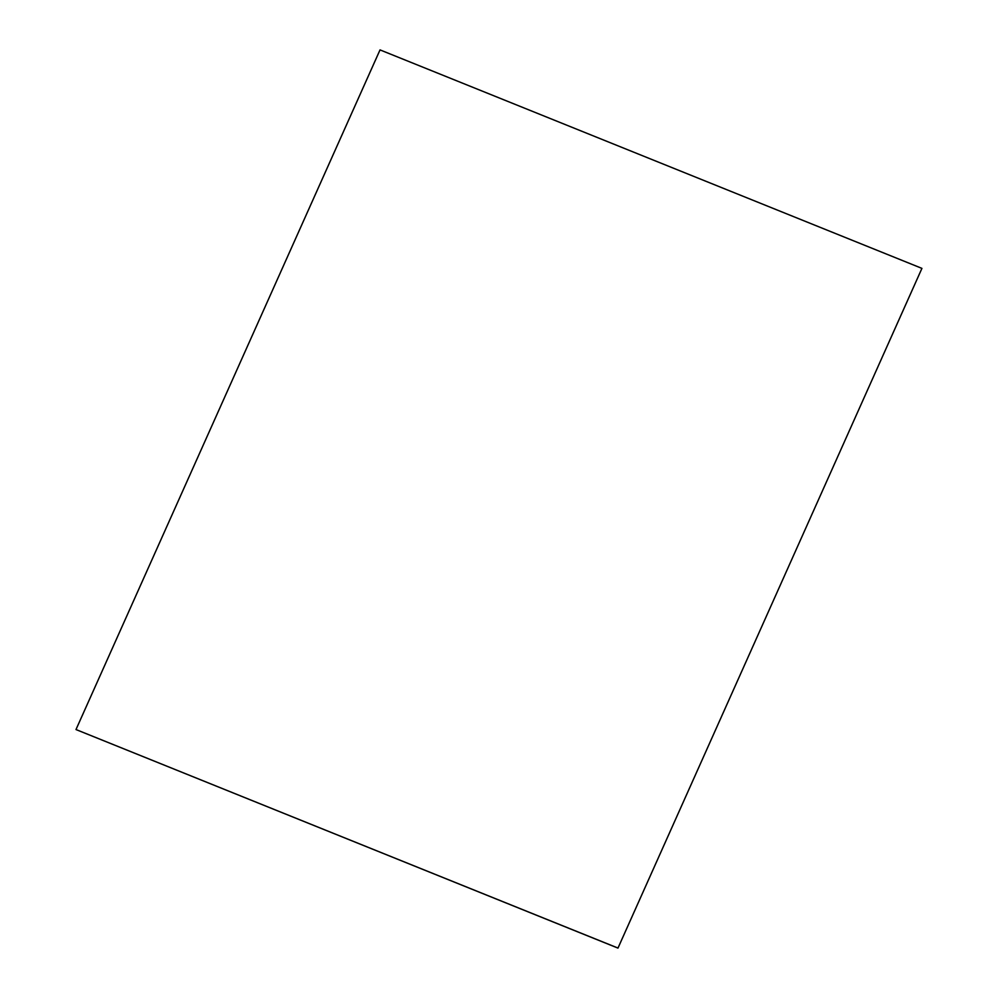 <?xml version="1.0" encoding="UTF-8"?>
<svg xmlns="http://www.w3.org/2000/svg" width="998" height="998" viewBox="0 0 998 998"><rect width="100%" height="100%" fill="white"/><g stroke="black" fill="none" stroke-linecap="round" stroke-linejoin="round"><path stroke-width="1.5" d="M617.899 948.025L75.998 729.55L380.026 49.9L921.927 268.375L617.974 948.1L75.998 729.55M617.974 948.1L921.927 268.375"/></g></svg>
